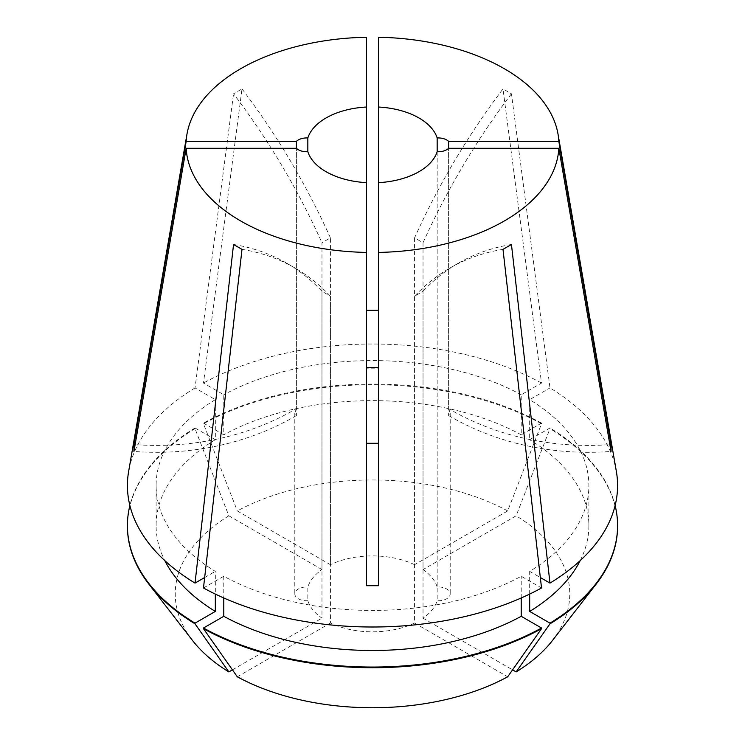 <?xml version="1.0" encoding="UTF-8"?>
<svg xmlns="http://www.w3.org/2000/svg" width="745" height="745" viewBox="0 0 745 745"><rect width="100%" height="100%" fill="white"/><g stroke="black" fill="none" stroke-linecap="round" stroke-linejoin="round"><path stroke-width="0.56" stroke-dasharray="3.73 2.79" d="M448.611 408.651L450.213 413.037L448.611 415.552L448.611 148.292L448.611 408.651A239.108 195.227 180 0 0 609.876 444.616M437.166 151.71L437.166 600.74A11.957 6.901 180 0 0 450.213 593.858A11.957 6.901 180 0 0 446.711 588.978A11.957 6.901 180 0 0 437.166 586.986L437.166 151.71M616.366 471.445A245.086 141.494 0 0 0 549.978 387.931L511.452 93.796L502.996 88.916A448.322 258.841 120 0 0 414.574 237.86L423.03 242.74L423.03 569.571L516.145 515.81L549.978 428.654L549.978 427.975L529.676 439.69L529.676 399.646L549.978 387.931M233.548 244.481A448.322 258.841 -60 0 1 286.657 263.171A448.322 258.841 -60 0 1 321.97 291.323L330.426 296.203L330.426 623.034A65.756 37.967 0 0 0 414.574 623.034L414.574 296.203L423.03 291.323L423.03 618.154A65.756 37.967 0 0 0 437.166 600.74M366.521 585.7L366.521 182.646L366.521 368.17L378.479 368.17L378.479 182.646L378.479 585.207M321.97 291.323L321.97 618.154A65.756 37.967 0 0 1 307.834 600.731L307.834 586.995A65.756 37.967 0 0 1 321.97 569.571L321.97 242.74L330.426 237.86L330.426 564.691L237.31 510.93L203.478 423.765L203.478 423.095L223.779 434.81L223.779 394.766L203.478 383.051L242.004 88.916L233.548 93.796A448.322 258.841 60 0 1 321.97 242.74M366.521 368.17L366.521 37.25M378.479 368.17L378.479 37.25M414.574 237.86L414.574 564.691L507.69 510.93L541.522 423.765L541.522 423.095L521.221 434.81L521.221 394.766L541.522 383.051L502.996 88.916M541.522 383.051A245.086 141.494 0 0 0 203.478 383.051M321.97 569.571L228.855 515.81L195.022 428.654L195.022 427.975L215.324 439.69L215.324 399.646L195.022 387.931L233.548 93.796M195.022 387.931A245.086 141.494 0 0 0 128.634 471.445M437.166 586.986A65.756 37.967 0 0 0 423.03 569.571M414.574 564.691A65.756 37.967 0 0 0 330.426 564.691M521.221 394.766A216.385 124.927 0 0 0 223.779 394.766M215.324 399.646A216.385 124.927 0 0 0 156.115 485.507A216.385 124.927 0 0 0 215.324 571.378L215.324 594.072M204.67 577.524L215.324 571.378M529.676 594.072L529.676 571.378A216.385 124.927 0 0 0 588.885 485.507A216.385 124.927 0 0 0 529.676 399.646M529.676 571.378L540.33 577.524M521.221 434.81A216.385 124.927 0 0 0 223.779 434.81M215.324 439.69A216.385 124.927 0 0 0 156.115 525.551A216.385 124.927 0 0 0 164.822 560.64M580.178 560.64A216.385 124.927 0 0 0 588.885 525.551A216.385 124.927 0 0 0 529.676 439.69M541.522 423.095A245.086 141.494 0 0 0 203.478 423.095M195.022 427.975A245.086 141.494 0 0 0 129.881 505.529M615.119 505.529A245.086 141.494 0 0 0 549.978 427.975M541.522 423.765A245.086 141.494 0 0 0 203.478 423.765M195.022 428.654A245.086 141.494 0 0 0 127.414 526.231M617.586 526.231A245.086 141.494 0 0 0 549.978 428.654M507.69 510.93A197.257 113.892 0 0 0 237.31 510.93M228.855 515.81A197.257 113.892 0 0 0 192.424 640.355M552.576 640.355A197.257 113.892 0 0 0 516.145 515.81M307.834 600.731A11.948 6.901 180 0 1 294.797 593.858A11.948 6.901 180 0 1 307.834 586.995M232.421 669.857L321.97 618.154M423.03 618.154L512.579 669.857M203.478 587.973L223.779 576.257A216.385 124.927 0 0 0 521.221 576.257L541.522 587.973M223.779 576.257L223.779 597.974M521.221 597.974L521.221 576.257M237.31 676.795L330.426 623.034M414.574 623.034L507.69 676.795M511.452 244.481A448.322 258.841 -120 0 0 458.343 263.171A448.322 258.841 -120 0 0 423.03 291.323M502.996 249.361A448.322 258.841 -120 0 0 449.896 268.051A448.322 258.841 -120 0 0 414.574 296.203M242.004 249.361A448.322 258.841 -60 0 1 295.104 268.051A448.322 258.841 -60 0 1 330.426 296.203M242.004 88.916A448.322 258.841 60 0 1 330.426 237.86M511.452 93.796A448.322 258.841 120 0 0 423.03 242.74M448.611 415.552A239.108 195.227 180 0 0 611.049 451.423M296.398 408.642L294.797 413.028L296.398 415.552L296.398 148.292L296.398 408.642A239.108 195.227 -0 0 1 135.124 444.616M296.398 415.552A239.108 195.227 -0 0 1 133.951 451.423M450.213 413.037L450.213 593.858M156.115 525.551L156.115 485.507M588.885 525.551L588.885 485.507M458.343 263.171L449.896 268.051M295.104 268.051L286.657 263.171M294.797 413.028L294.797 593.858"/><path stroke-width="1.12" d="M609.876 444.616A239.108 195.227 180 0 0 611.049 444.523L558.843 141.382L448.611 141.382L448.611 148.292A11.957 6.901 0 0 1 437.166 151.71L437.166 137.965A65.756 37.967 0 0 0 378.479 107.029L378.479 182.646A65.756 37.967 0 0 0 437.166 151.71M448.611 141.382A11.957 6.901 0 0 0 446.711 139.958A11.957 6.901 0 0 0 437.166 137.965M135.124 444.616A239.108 195.227 -0 0 1 133.951 444.523L133.951 451.423L186.157 148.292A186.446 107.643 0 0 0 240.663 220.948A186.446 107.643 0 0 0 366.521 252.425L366.521 585.7L378.479 585.7L378.479 252.425A186.446 107.643 0 0 0 558.843 148.292L448.611 148.292M366.521 107.029A65.756 37.967 0 0 0 307.834 137.965L307.834 151.71A65.756 37.967 0 0 0 326.003 171.676A65.756 37.967 0 0 0 366.521 182.646L366.521 37.25A186.446 107.643 0 0 0 186.976 134.137L128.634 471.445A245.086 141.494 0 0 0 195.022 583.093L233.548 244.481L242.004 249.361L203.478 587.973A245.086 141.494 0 0 0 541.522 587.973L502.996 249.361L511.452 244.481L549.978 583.093A245.086 141.494 0 0 0 616.366 471.445L558.024 134.137A186.446 107.643 0 0 0 504.337 68.726A186.446 107.643 0 0 0 378.479 37.25L378.479 107.029M558.843 141.382A186.446 107.643 0 0 0 558.024 134.137M611.049 444.523L611.049 451.423L558.843 148.292M378.479 443.284L366.521 443.284M133.951 444.523L186.157 141.382L296.398 141.382L296.398 148.292A11.948 6.901 0 0 0 307.834 151.71M186.976 134.137A186.446 107.643 0 0 0 186.157 141.382M366.521 310.246L378.479 310.246M366.521 367.676L378.479 367.676M307.834 137.965A11.948 6.901 0 0 0 296.398 141.382M186.157 148.292L296.398 148.292M366.521 182.646L366.521 252.425M378.479 182.646L378.479 252.425M195.022 583.093L204.67 577.524M540.33 577.524L549.978 583.093M164.822 560.64A216.385 124.927 0 0 0 215.324 611.421L195.022 623.137L195.022 623.816L228.855 671.915L232.421 669.857M215.324 594.072L215.324 611.421M512.579 669.857L516.145 671.915L549.978 623.816L549.978 623.137L529.676 611.421A216.385 124.927 0 0 0 580.178 560.64M529.676 611.421L529.676 594.072M129.881 505.529A245.086 141.494 0 0 0 127.414 525.551A245.086 141.494 0 0 0 195.022 623.137M549.978 623.137A245.086 141.494 0 0 0 617.586 525.551A245.086 141.494 0 0 0 615.119 505.529M127.414 525.551L127.414 526.231A245.086 141.494 0 0 0 148.767 583.996A245.086 141.494 0 0 0 195.022 623.816M549.978 623.816A245.086 141.494 0 0 0 596.233 583.996A245.086 141.494 0 0 0 617.586 526.231L617.586 525.551M148.767 583.996L192.424 640.355A197.257 113.892 0 0 0 228.855 671.915M516.145 671.915A197.257 113.892 0 0 0 552.576 640.355L596.233 583.996M223.779 597.974L223.779 616.301A216.385 124.927 0 0 0 521.221 616.301L521.221 597.974M223.779 616.301L203.478 628.016A245.086 141.494 0 0 0 541.522 628.016L521.221 616.301M203.478 628.016L203.478 628.696A245.086 141.494 0 0 0 541.522 628.696L541.522 628.016M203.478 628.696L237.31 676.795A197.257 113.892 0 0 0 507.69 676.795L541.522 628.696M378.479 585.207L378.479 585.7"/></g></svg>
